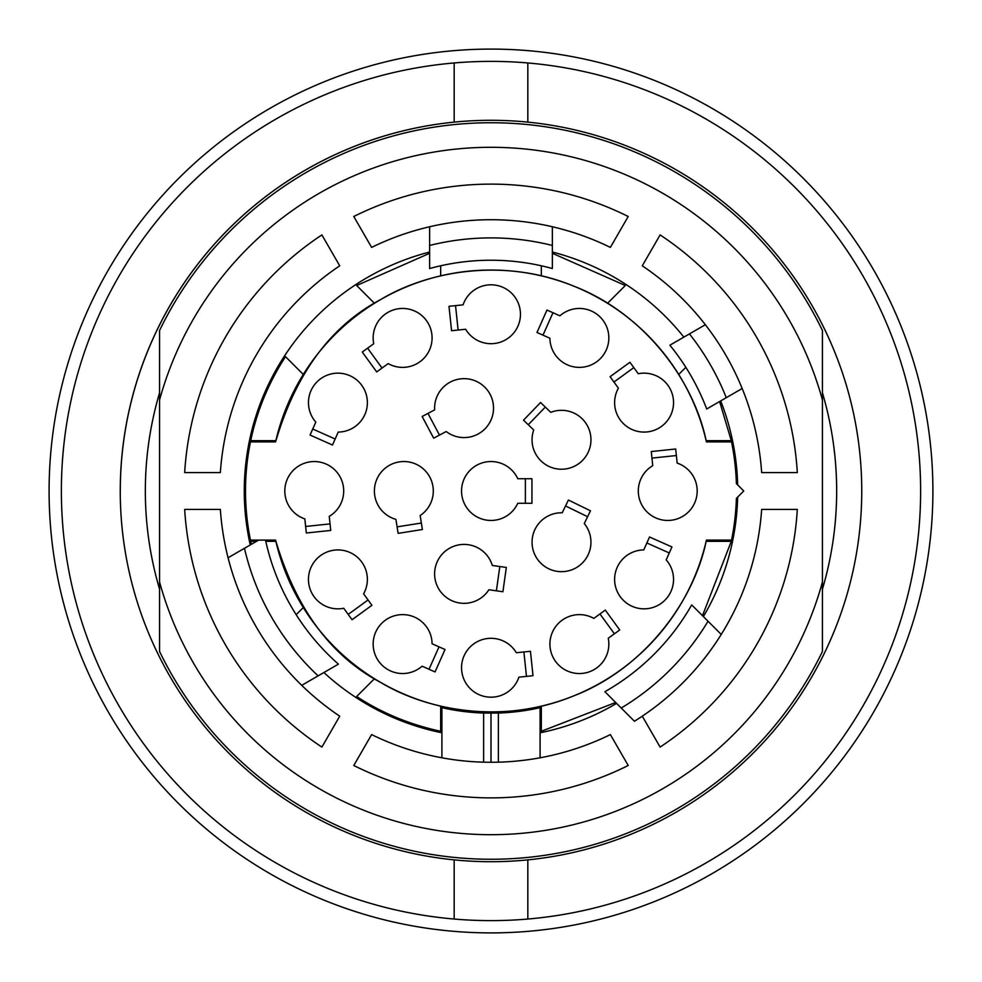 <?xml version="1.0" encoding="UTF-8"?>
<svg xmlns="http://www.w3.org/2000/svg" width="982" height="982" viewBox="0 0 982 982"><rect width="100%" height="100%" fill="white"/><g stroke="black" fill="none" stroke-linecap="round" stroke-linejoin="round"><path stroke-width="1.47" d="M395.918 519.368A29.46 29.46 0 0 1 403.442 461.54A29.46 29.46 0 0 1 420.161 515.525L422.383 529.519L398.127 533.361L395.918 519.368M499.813 566.516L496.401 590.82M488.876 589.765A29.46 29.46 0 0 1 435.775 565.669A29.46 29.46 0 0 1 492.301 565.46L506.331 567.436L502.907 591.741L488.876 589.765M565.546 505.951L587.604 516.716M584.278 523.541A29.46 29.46 0 0 1 544.949 566.589A29.46 29.46 0 0 1 562.22 512.776L568.431 500.047L590.489 510.8L584.278 523.541M528.255 424.727L545.317 407.064M550.767 412.342A29.46 29.46 0 0 1 579.564 463.05A29.46 29.46 0 0 1 533.717 429.993L523.529 420.161L540.579 402.497L550.767 412.342M439.482 435.087L427.956 413.41M434.658 409.85A29.46 29.46 0 0 1 491.786 398.14A29.46 29.46 0 0 1 446.184 431.528L433.676 438.181L422.15 416.503L434.658 409.85M613.946 382.035L633.807 367.599M638.263 373.737A29.46 29.46 0 0 1 657.817 428.68A29.46 29.46 0 0 1 618.402 388.172L610.08 376.707L629.941 362.272L638.263 373.737M335.157 439.015L312.73 429.024M315.811 422.088A29.46 29.46 0 0 1 353.618 377.689A29.46 29.46 0 0 1 338.238 432.08L332.481 445.018L310.054 435.038L315.811 422.088M330.038 523.897L305.623 526.462M304.837 518.913A29.46 29.46 0 0 1 315.369 461.565A29.46 29.46 0 0 1 329.252 516.348L330.725 530.44L306.31 533.005L304.837 518.913M368.054 599.965L348.193 614.401M343.737 608.263A29.46 29.46 0 0 1 324.183 553.32A29.46 29.46 0 0 1 363.598 593.828L371.92 605.293L352.059 619.728L343.737 608.263M646.843 542.985L669.27 552.976M666.189 559.912A29.46 29.46 0 0 1 628.382 604.311A29.46 29.46 0 0 1 643.762 549.92L649.519 536.982L671.946 546.962L666.189 559.912M651.962 458.103L676.377 455.538M677.163 463.087A29.46 29.46 0 0 1 666.631 520.435A29.46 29.46 0 0 1 652.748 465.652L651.275 451.56L675.69 448.995L677.163 463.087M599.965 613.946L614.401 633.807M608.263 638.263A29.46 29.46 0 0 1 553.32 657.817A29.46 29.46 0 0 1 593.828 618.402L605.293 610.08L619.728 629.941L608.263 638.263M523.897 651.962L526.462 676.377M518.913 677.163A29.46 29.46 0 0 1 461.565 666.631A29.46 29.46 0 0 1 516.348 652.748L530.44 651.275L533.005 675.69L518.913 677.163M439.015 646.843L429.024 669.27M422.088 666.189A29.46 29.46 0 0 1 377.689 628.382A29.46 29.46 0 0 1 432.08 643.762L445.018 649.519L435.038 671.946L422.088 666.189M382.035 368.054L367.599 348.193M373.737 343.737A29.46 29.46 0 0 1 428.68 324.183A29.46 29.46 0 0 1 388.172 363.598L376.707 371.92L362.272 352.059L373.737 343.737M458.103 330.038L455.538 305.623M463.087 304.837A29.46 29.46 0 0 1 520.435 315.369A29.46 29.46 0 0 1 465.652 329.252L451.56 330.725L448.995 306.31L463.087 304.837M542.985 335.157L552.976 312.73M559.912 315.811A29.46 29.46 0 0 1 604.311 353.618A29.46 29.46 0 0 1 549.92 338.238L536.982 332.481L546.962 310.054L559.912 315.811M525.37 478.725L525.37 503.275M517.784 503.275A29.46 29.46 0 0 1 461.847 486.79A29.46 29.46 0 0 1 517.784 478.725L531.949 478.725L531.949 503.275L517.784 503.275M421.352 523.025L397.096 526.868M719.622 401.528L731.283 440.673L706.144 440.673A220.95 220.95 0 0 0 678.709 374.461L685.841 367.342M552.375 253.295L625.325 285.504L607.539 303.291A220.95 220.95 0 0 0 541.327 275.856L541.327 265.791M440.673 265.791L440.673 275.856A220.95 220.95 0 0 0 374.461 303.291L356.675 285.504L429.625 253.295M250.717 440.673C256.94 410.857 268.54 382.857 285.504 356.675L303.291 374.461A220.95 220.95 0 0 0 275.856 440.673L250.717 440.673M251.355 544.31L250.717 541.327L256.535 541.327M296.159 614.658L303.291 607.539A220.95 220.95 0 0 1 275.856 541.327L265.791 541.327M440.673 731.283C409.469 724.483 381.47 712.883 356.675 696.496L374.461 678.709A220.95 220.95 0 0 0 440.673 706.144L440.673 731.283M706.426 441.9L706.144 440.673A220.95 220.95 0 0 1 706.426 441.9C694.164 380.758 644.155 313.172 573.562 286.057C503.508 257.198 427.722 271.081 380.525 299.657C330.848 325.914 295.864 373.332 275.574 441.9A220.95 220.95 0 0 1 706.426 441.9L731.541 441.9A245.5 245.5 0 0 1 736.39 483.635L743.755 491L736.39 498.365A245.5 245.5 0 0 1 731.541 540.1L706.426 540.1A220.95 220.95 0 0 1 275.574 540.1C295.864 608.668 330.848 656.086 380.525 682.343C427.722 710.919 503.508 724.802 573.562 695.943C644.155 668.828 694.164 601.242 706.426 540.1M275.574 441.9L250.459 441.9A245.5 245.5 0 0 0 250.459 540.1L275.574 540.1M303.291 374.461A220.95 220.95 0 0 1 374.461 303.291M374.461 678.709A220.95 220.95 0 0 1 303.291 607.539M702.486 615.689L731.283 541.327L706.144 541.327A220.95 220.95 0 0 1 440.673 706.144M607.539 303.291A220.95 220.95 0 0 1 678.709 374.461M440.673 275.856A220.95 220.95 0 0 1 541.327 275.856M615.689 702.486L541.327 731.283L541.327 706.144M491 932.9A441.9 441.9 0 0 1 108.302 270.05A441.9 441.9 0 0 1 873.698 270.05A441.9 441.9 0 0 1 491 932.9M822.425 589.188A345.664 345.664 0 0 0 822.425 392.812M454.175 62.958A429.625 429.625 0 0 0 61.375 491A429.625 429.625 0 0 0 454.175 919.042L454.175 859.876A370.705 370.705 0 0 0 527.825 859.876L527.825 919.042A429.625 429.625 0 0 0 920.625 491A429.625 429.625 0 0 0 527.825 62.958L527.825 122.124A370.705 370.705 0 0 0 454.175 122.124L454.175 62.958A429.625 429.625 0 0 1 527.825 62.958M527.825 919.042A429.625 429.625 0 0 1 454.175 919.042M527.825 859.876A370.705 370.705 0 0 0 527.825 122.124M120.295 491A370.705 370.705 0 0 1 454.175 122.124A370.705 370.705 0 0 0 454.175 859.876M159.575 392.812A345.664 345.664 0 0 0 159.575 589.188M822.425 651.52A368.25 368.25 0 0 1 159.575 651.52L159.575 330.48A368.25 368.25 0 0 1 822.425 330.48L822.425 651.52M323.9 672.523A246.728 246.728 0 0 0 441.9 732.793M429.625 252.03A246.728 246.728 0 0 0 250.25 544.961M683.865 337.121A246.728 246.728 0 0 0 552.375 252.03M703.382 616.586A246.728 246.728 0 0 0 737.654 497.101M737.654 484.899A246.728 246.728 0 0 0 720.69 400.914M540.1 732.793A246.728 246.728 0 0 0 616.586 703.382M441.9 757.797L441.9 707.678A222.178 222.178 0 0 0 483.635 713.055L483.635 762.179A271.278 271.278 0 0 1 371.626 734.597L353.79 765.494A306.875 306.875 0 0 0 628.21 765.494L610.374 734.597A271.278 271.278 0 0 1 498.365 762.179L498.365 713.055A222.178 222.178 0 0 0 540.1 707.678L540.1 757.797M822.425 399.969A343.7 343.7 0 0 0 159.575 399.969M159.575 582.031A343.7 343.7 0 0 0 822.425 582.031M184.677 472.588L220.349 472.588A271.278 271.278 0 0 1 339.723 265.815L321.887 234.919A306.875 306.875 0 0 0 184.677 472.588M258.659 540.1L228.07 557.764A271.278 271.278 0 0 1 220.349 509.413L184.677 509.413A306.875 306.875 0 0 0 321.887 747.081L339.723 716.185A271.278 271.278 0 0 1 301.72 685.326L338.422 664.139A230.77 230.77 0 0 1 265.508 540.1M552.375 245.451L552.375 226.756A271.278 271.278 0 0 1 610.374 247.403L628.21 216.506A306.875 306.875 0 0 0 353.79 216.506L371.626 247.403A271.278 271.278 0 0 1 429.625 226.756L429.625 268.54A230.77 230.77 0 0 1 552.375 268.54L552.375 245.451A253.111 253.111 0 0 0 429.625 245.451M726.275 397.685L742.171 388.504A271.278 271.278 0 0 1 761.651 472.588L797.323 472.588A306.875 306.875 0 0 0 660.113 234.919L642.277 265.815A271.278 271.278 0 0 1 705.346 324.723L669.884 345.198A230.77 230.77 0 0 1 706.709 408.991L726.275 397.685A253.111 253.111 0 0 0 689.45 333.905M642.277 716.185L660.113 747.081A306.875 306.875 0 0 0 797.323 509.413L761.651 509.413A271.278 271.278 0 0 1 721.242 634.446L691.696 604.9A230.77 230.77 0 0 1 604.9 691.696L621.238 708.034A253.111 253.111 0 0 0 708.034 621.238M742.171 388.504A271.278 271.278 0 0 0 705.346 324.723M621.238 708.034L634.446 721.242A271.278 271.278 0 0 0 721.242 634.446M228.07 557.764A271.278 271.278 0 0 0 301.72 685.326M244.457 548.3A253.111 253.111 0 0 0 318.107 675.862M552.375 226.756A271.278 271.278 0 0 0 429.625 226.756M498.365 713.055L483.635 713.055M498.365 762.179L491 762.278L491 713.178M483.635 762.179L491 762.278"/></g></svg>

